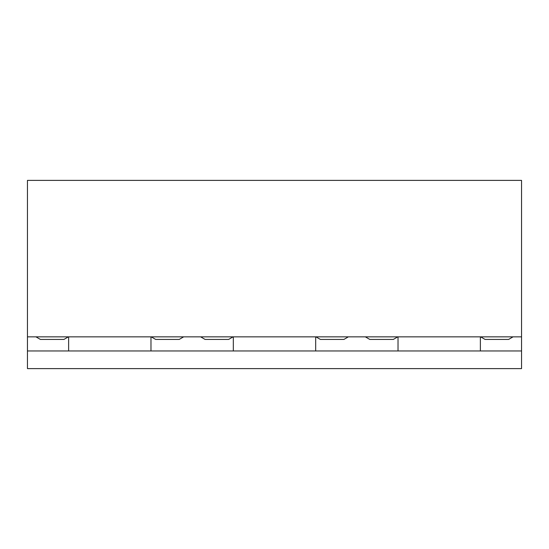 <?xml version="1.0" encoding="UTF-8"?>
<svg xmlns="http://www.w3.org/2000/svg" width="549" height="549" viewBox="0 0 549 549"><rect width="100%" height="100%" fill="white"/><g stroke="black" fill="none" stroke-linecap="round" stroke-linejoin="round"><path stroke-width="0.82" d="M521.55 350.969L521.55 368.612L27.45 368.612L27.45 350.969L521.55 350.969L521.55 180.388L27.45 180.388L27.45 350.969M480.375 350.969L480.375 336.853M398.025 350.969L398.025 336.853M315.675 350.969L315.675 336.853M233.325 350.969L233.325 336.853M150.975 350.969L150.975 336.853M68.625 350.969L68.625 336.853M27.45 336.853L521.55 336.853M200.653 336.853L205.093 339.433L228.617 339.433L233.057 336.853M315.943 336.853L320.383 339.433L343.907 339.433L348.347 336.853M35.953 336.853L40.393 339.433L63.917 339.433L68.357 336.853M151.243 336.853L155.683 339.433L179.207 339.433L183.647 336.853M365.353 336.853L369.793 339.433L393.317 339.433L397.757 336.853M480.643 336.853L485.083 339.433L508.607 339.433L513.047 336.853"/></g></svg>
